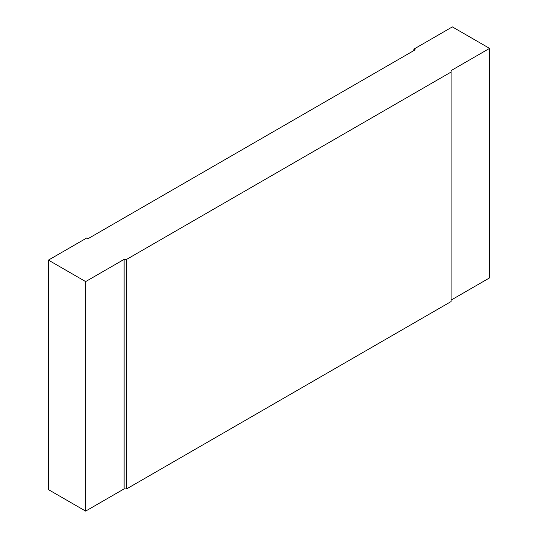 <?xml version="1.0" encoding="UTF-8"?>
<svg xmlns="http://www.w3.org/2000/svg" width="538" height="538" viewBox="0 0 538 538"><rect width="100%" height="100%" fill="white"/><g stroke="black" fill="none" stroke-linecap="round" stroke-linejoin="round"><path stroke-width="0.81" d="M451.1 300.103L489.573 277.89L489.573 48.386L452.357 26.9L413.89 49.113L415.148 49.839L88.158 238.623L86.9 237.897L48.427 260.11L48.427 489.614L85.643 511.1L124.11 488.887L126.625 488.887L451.1 301.556L451.1 72.045L126.625 259.383L124.11 259.383L124.11 488.887M413.89 49.113L413.89 50.559M48.427 260.11L85.643 281.589L85.643 511.1M85.643 281.589L124.11 259.383M489.573 48.386L451.1 70.592L451.1 72.045M126.625 259.383L126.625 488.887"/></g></svg>
